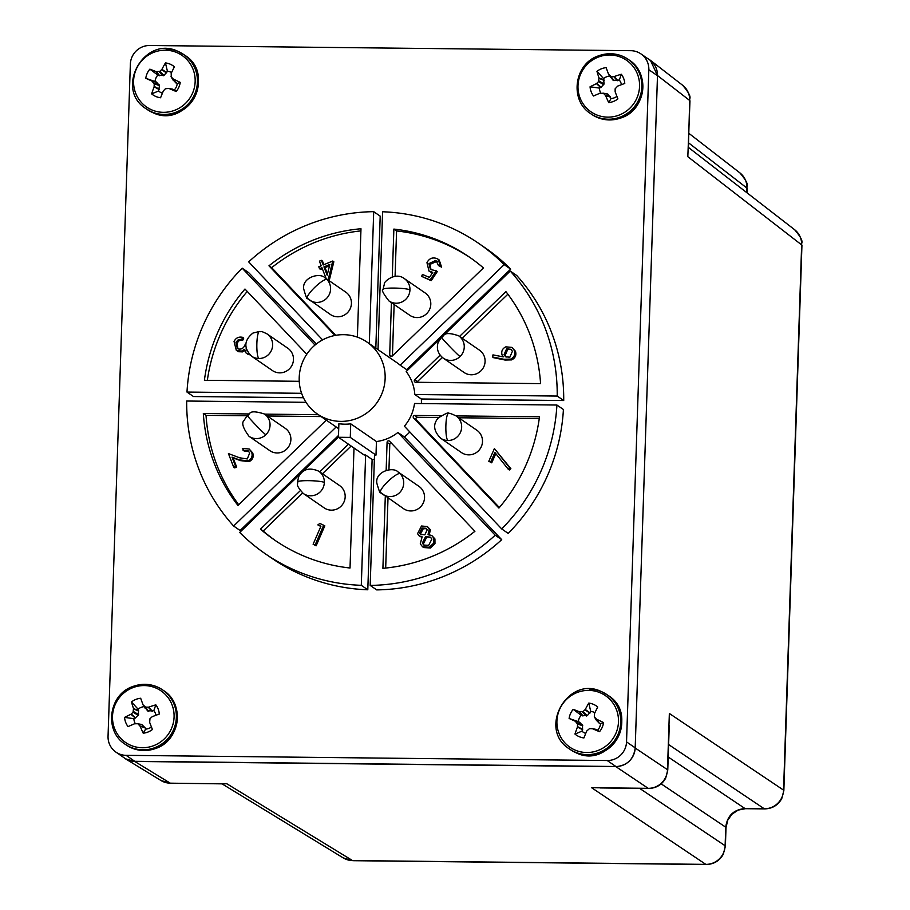 <?xml version="1.0" encoding="UTF-8"?>
<svg xmlns="http://www.w3.org/2000/svg" width="910" height="910" viewBox="0 0 910 910"><rect width="100%" height="100%" fill="white"/><g stroke="black" fill="none" stroke-linecap="round" stroke-linejoin="round"><path stroke-width="1.36" d="M299.208 377.57A43.691 42.645 124.6 0 1 323.039 339.658A43.691 42.645 124.6 0 1 366.958 342.046A43.691 42.645 124.6 0 1 385.135 378.492A43.691 42.645 124.6 0 1 361.304 416.405A43.691 42.645 124.6 0 1 317.385 414.016A43.691 42.645 124.6 0 1 299.208 377.57M421.398 403.562A43.691 42.645 -55.4 0 0 421.398 403.483A43.691 42.645 -55.4 0 0 421.319 398.989L414.823 394.519L557.216 396.055L563.711 400.525L421.319 398.989M439.905 339.021L406.213 371.576A43.691 42.645 124.6 0 1 414.823 394.519M407.464 370.37A43.691 42.645 -55.4 0 0 406.634 369.642L400.138 365.172A43.691 42.645 -55.4 0 0 396.737 362.555L366.958 342.046M134.76 761.306L126.092 755.345A18.985 18.53 124.6 0 1 115.945 752.138L124.613 758.11A18.985 18.53 -55.4 0 0 134.76 761.306L615.899 766.504A18.985 18.53 -55.4 0 0 635.191 747.861L657.486 75.701A18.985 18.53 -55.4 0 0 649.592 59.867L640.936 53.895A18.985 18.53 124.6 0 1 648.83 69.729L657.486 75.701M635.191 747.861L626.535 741.9L648.83 69.729M626.535 741.9A18.985 18.53 124.6 0 1 607.243 760.533L615.899 766.504M126.092 755.345L607.243 760.533M115.945 752.138A18.985 18.53 124.6 0 1 108.051 736.304L130.357 64.132A18.985 18.53 124.6 0 1 149.638 45.5L630.789 50.687A18.985 18.53 124.6 0 1 640.936 53.895M404.393 436.971L501.706 539.675A188.336 183.797 124.6 0 1 376.695 589.896L370.188 585.414A188.336 183.797 124.6 0 0 495.211 535.194L397.897 432.5L404.393 436.971A43.691 42.645 -55.4 0 0 409.807 431.932M374.374 459.504L372.122 459.482L367.799 589.794A188.336 183.797 124.6 0 1 271.601 558.114L265.106 553.644A188.336 183.797 124.6 0 1 239.705 532.441L300.766 473.439M338.497 435.469L240.126 530.507L233.631 526.025A188.336 183.797 124.6 0 1 186.686 401.026L306.022 402.322M303.439 397.727L193.477 396.533L186.982 392.062A188.336 183.797 124.6 0 1 242.185 268.166L248.68 272.636L316.305 344.003M369.323 343.673L373.703 211.666L380.198 216.148L375.819 348.155M378.014 349.667L382.587 211.768A188.336 183.797 124.6 0 1 478.785 243.448L485.292 247.918A188.336 183.797 124.6 0 1 510.681 269.121L406.634 369.642M557.216 396.055A188.336 183.797 124.6 0 0 510.26 271.055L516.755 275.525A188.336 183.797 124.6 0 1 563.711 400.525M556.92 405.03L563.415 409.5A188.336 183.797 124.6 0 1 508.201 533.396L501.706 528.926L404.393 426.221A43.691 42.645 -55.4 0 0 414.528 403.494L556.92 405.03A188.336 183.797 124.6 0 1 501.706 528.926M501.706 539.675L495.211 535.194M510.26 271.055L443.363 335.676M400.138 365.172L504.185 264.639L510.681 269.121M478.785 243.448A188.336 183.797 124.6 0 1 504.185 264.639M322.595 339.896L248.68 261.887A188.336 183.797 124.6 0 1 373.703 211.666M315.031 345.038L242.185 268.166M186.982 392.062L301.608 393.302M233.631 526.025L336.177 426.961M338.44 437.05L302.461 471.812M367.799 589.794L361.304 585.323A188.336 183.797 124.6 0 1 265.106 553.644M361.304 585.323L365.627 455.011L372.122 459.482M397.897 432.5A43.691 42.645 124.6 0 1 376.444 441.543L376.001 455.114L374.51 455.102L370.188 585.414M386.159 470.242L387.08 442.328A1.502 1.467 124.6 0 1 389.651 441.293L474.918 531.281A171.762 167.622 124.6 0 1 382.905 568.329L385.305 496.109M365.627 455.011L364.148 454.989L338.429 437.278L338.884 423.707A43.691 42.645 -55.4 0 0 350.737 423.832L376.444 441.543M456.046 415.904L539.493 416.803A171.762 167.622 124.6 0 1 498.919 508.053L413.595 417.997A1.502 1.467 124.6 0 1 414.721 415.46L440.849 415.733M459.539 336.427L505.914 291.621A171.762 167.622 124.6 0 1 540.563 383.622L415.711 382.268A1.502 1.467 124.6 0 1 414.744 379.709L440.133 355.184M392.278 276.913L393.871 229.081A171.762 167.622 124.6 0 1 469.389 257.098A171.762 167.622 124.6 0 1 483.426 267.927L392.187 356.072A1.502 1.467 124.6 0 1 389.696 354.991L391.425 302.643M334.982 335.46L268.973 265.8A171.762 167.622 124.6 0 1 360.986 228.751L357.391 337.144M299.253 381.301L204.409 380.278A171.762 167.622 124.6 0 1 244.972 289.039L306.772 354.263M326.28 420.147L237.976 505.459A171.762 167.622 124.6 0 1 203.328 413.47L249.056 413.959M264.617 414.13L318.386 414.71M354.001 448.004L350.02 568.011A171.762 167.622 124.6 0 1 274.501 539.994A171.762 167.622 124.6 0 1 260.465 529.154L300.3 490.672M319.74 471.892L348.439 444.171M338.429 437.278L350.282 437.403L376.001 455.114M391.016 442.738A1.502 1.467 -55.4 0 0 389.787 444.194L388.945 469.64M388.013 497.963L385.681 568.067M350.282 437.403L350.737 423.832M438.643 417.553L417.428 417.315A1.502 1.467 -55.4 0 0 416.302 419.863L499.362 507.53M539.243 418.634L458.754 417.77M507.882 294.203L462.246 338.292M442.374 357.493L417.451 381.574A1.502 1.467 -55.4 0 0 417.03 382.28M470.732 258.031A171.762 167.622 -55.4 0 0 396.578 230.947L393.871 229.081M396.578 230.947L395.076 276.287M394.132 304.509L392.438 355.844M360.917 230.89A171.762 167.622 -55.4 0 0 271.68 267.665L268.973 265.8M271.68 267.665L335.779 335.312M247.236 291.427A171.762 167.622 -55.4 0 0 207.355 380.312M246.917 415.768L206.035 415.335L203.328 413.47M321.093 416.575L267.324 415.995M206.035 415.335A171.762 167.622 -55.4 0 0 238.716 504.743M302.564 492.958L263.172 531.019L260.465 529.154M351.146 446.036L322.447 473.757M263.172 531.019A171.762 167.622 -55.4 0 0 275.866 540.915M427.347 526.526L429.315 528.994L428.053 534.454L431.852 535.592L434.935 538.936L434.969 543.668L430.464 548.002L429.384 547.251L422.604 546.808L420.261 543.873L422.126 536.843L419.248 535.888L417.531 533.692L421.512 526.014L427.347 526.526L430.396 529.745L429.133 535.194M430.464 548.002L423.685 547.558L422.604 546.808M421.728 537.298L419.248 535.888M495.791 453.624L491.73 462.815L488.795 461.268L494.403 448.584L509.793 467.945L508.246 469.23L494.881 452.475L490.649 462.064L491.73 462.815M494.403 448.584L510.874 468.684L509.327 469.969L508.246 469.23M511.898 347.381L515.481 351.294C516.584 355.15 515.322 358.017 511.716 359.882L505.016 360.019L493.629 357.71L492.537 356.97L492.97 354.877L503.241 356.891L502.081 355.002C501.091 351.305 502.343 348.587 505.823 346.846L511.898 347.381L514.4 350.543C515.492 354.411 514.241 357.266 510.635 359.132L503.924 359.279L492.537 356.97M436.231 270.793L437.323 271.544L431.203 280.689L421.626 276.367L422.445 274.456L429.44 277.413L432.773 272.374L428.985 271.066L426.961 262.671C429.156 258.44 432.455 257.064 436.846 258.542L438.131 259.248L440.52 266.414L438.495 265.561L435.913 260.351L428.928 263.604L430.453 269.496L436.231 270.793L430.123 279.95L431.203 280.689M432.443 272.875L428.985 271.066M438.131 259.248L439.223 259.987L441.6 267.165L438.495 265.561M437.255 261.227L430.021 264.344L431.01 269.838M329.192 280.724L333.834 261.773L332.753 261.022L323.198 264.981L321.401 260.34L322.481 261.079L323.88 264.696M322.345 268.746L320.616 269.462L319.535 268.723L321.947 267.722L326.189 278.653M249.943 354.866L246.257 353.273L244.221 349.474L241.514 351.135L236.316 350.35L234.052 341.466C235.872 337.872 238.738 336.495 242.651 337.337L241.798 339.293L238.386 339.612L235.952 342.308L237.328 348.473L238.147 348.928C241.4 349.599 243.675 348.246 244.972 344.879L245.745 345.197M245.302 350.225L242.595 351.886L238.534 351.715L236.316 350.35M242.651 337.337L243.732 338.088L242.879 340.044L239.478 340.351L237.032 343.047L237.908 348.814M248.532 451.11L244.142 451.041L242.322 448.38L249.181 449.017L251.661 452.236C252.855 456.081 251.661 458.959 248.066 460.87L239.319 459.868L232.027 457.127L235.599 466.341L233.677 467.137L228.421 453.578L239.614 457.798L247.281 458.947L249.715 452.907L248.02 450.689L243.061 450.291M249.181 449.017L252.741 452.975C253.935 456.831 252.741 459.709 249.158 461.609L240.399 460.619L233.108 457.878L236.68 467.092L234.757 467.888L233.677 467.137M320.821 526.446L317.852 524.899L320.934 526.207L313.12 544.237L316.145 545.807L313.12 544.237M317.852 524.899L319.865 523.443L324.813 525.821L316.145 545.807M429.315 528.994L430.396 529.745M434.969 543.668L433.888 542.917L429.384 547.251M434.935 538.936L433.854 538.197L433.888 542.917M431.852 535.592L433.854 538.197M510.874 468.684L509.793 467.945M490.649 462.064L488.795 461.268M511.716 359.882L510.635 359.132M515.481 351.294L514.4 350.543M430.021 264.344L428.928 263.604M441.6 267.165L440.52 266.414M431.385 272.522L430.293 271.772M430.123 279.95L421.626 276.367M321.401 260.34L319.41 261.159L321.207 265.8L318.784 266.801L319.535 268.723M332.753 261.022L328.112 279.984M246.155 348.382L247.179 351.123M237.032 343.047L235.952 342.308M239.478 340.351L238.386 339.612M242.879 340.044L241.798 339.293M238.534 351.715L237.453 350.964M242.595 351.886L241.514 351.135M248.202 354.49L247.122 353.74L249.226 354.126M236.68 467.092L235.599 466.341M233.108 457.878L232.027 457.127M249.158 461.609L248.066 460.87M252.741 452.975L251.661 452.236M323.733 525.07L315.065 545.067M431.863 539.05L428.69 545.329L423.855 545.079L422.32 543.122L425.527 536.638L430.362 537.15L431.863 539.05M427.245 529.734L424.822 534.83L420.75 534.363L419.578 532.885L422.16 528.016L426.051 528.244L427.245 529.734M506.597 348.814L510.897 349.292L512.421 351.271L509.85 357.209L505.573 356.765L504.015 354.752L506.597 348.814L511.386 349.679M323.937 266.892L329.829 264.457L327.168 275.218L323.937 266.892L325.029 267.642L329.5 265.788M424.424 545.409L422.32 543.122M425.527 536.638L430.862 537.548M423.4 543.861L426.608 537.389M421.353 534.716L419.578 532.885M422.16 528.016L423.241 528.755L426.551 528.664M420.659 533.624L423.241 528.755M504.015 354.752L505.096 355.503L507.678 349.565M506.153 357.107L505.096 355.503M327.486 273.967L325.029 267.642M249.021 436.311L269.861 450.677A13.559 13.229 -55.4 0 0 290.881 439.644A13.559 13.229 -55.4 0 0 285.251 428.337L264.4 413.982A13.559 13.229 124.6 0 1 265.822 434.764A13.559 13.229 124.6 0 1 249.021 436.311C243.061 428.212 241.366 422.979 243.937 420.613L247.292 415.392C250.705 415.415 246.678 408.453 264.4 413.982M430.794 304.259A13.559 13.229 -55.4 0 0 425.152 292.952L404.313 278.585A13.559 13.229 124.6 0 1 402.561 301.665A13.559 13.229 124.6 0 1 388.923 300.926L409.773 315.281A13.559 13.229 -55.4 0 0 430.794 304.259M251.604 356.22L272.454 370.575A13.559 13.229 -55.4 0 0 293.475 359.552A13.559 13.229 -55.4 0 0 287.833 348.246L266.994 333.879A13.559 13.229 124.6 0 1 258.849 358.506A13.559 13.229 124.6 0 1 251.604 356.22C243.539 348.064 243.982 340.351 252.935 333.071L259.452 331.49C262.649 332.366 258.849 329.932 266.994 333.879M485.087 361.452A13.559 13.229 -55.4 0 0 479.445 350.145L458.606 335.779A13.559 13.229 124.6 0 1 460.028 356.572A13.559 13.229 124.6 0 1 443.215 358.119L464.054 372.474A13.559 13.229 -55.4 0 0 485.087 361.452M324.95 277.8C319.967 272.283 301.983 277.266 303.69 288.925C305.999 296.933 307.239 300.05 307.409 298.298L330.398 314.496A13.559 13.229 -55.4 0 0 351.431 303.474A13.559 13.229 -55.4 0 0 345.789 292.155L324.95 277.8A13.559 13.229 124.6 0 1 323.186 300.88A13.559 13.229 124.6 0 1 307.512 298.378A13.559 2.901 -43.5 0 1 307.409 298.298A13.559 2.901 -43.5 0 1 315.042 287.082A13.559 2.901 -43.5 0 1 326.997 279.552M482.493 441.555A13.559 13.229 -55.4 0 0 476.851 430.237L456.012 415.881A13.559 13.229 124.6 0 1 447.879 440.508A13.559 13.229 124.6 0 1 440.633 438.21L461.472 452.577A13.559 13.229 -55.4 0 0 482.493 441.555M303.314 493.516L324.153 507.871A13.559 13.229 -55.4 0 0 345.174 496.849A13.559 13.229 -55.4 0 0 339.532 485.53L318.693 471.175A13.559 13.229 124.6 0 1 316.942 494.255A13.559 13.229 124.6 0 1 303.314 493.516C293.702 483.017 298.992 484.109 297.445 481.89L298.81 476.408C303.041 468.968 309.673 467.228 318.693 471.175M424.549 497.634A13.559 13.229 -55.4 0 0 418.907 486.315L398.068 471.96A13.559 13.229 124.6 0 1 396.305 495.04A13.559 13.229 124.6 0 1 380.63 492.537A13.559 2.901 136.5 0 1 380.528 492.458L403.517 508.656A13.559 13.229 -55.4 0 0 424.549 497.634M647.772 58.604L650.422 60.31L657.498 75.541L635.191 748.02C633.622 759.361 627.195 765.572 615.899 766.652L134.748 761.454L125.432 758.792L122.918 756.938M668.611 744.562L764.275 808.774A18.985 18.575 -56.1 0 0 783.567 790.13L801.653 244.904A18.985 18.541 -52.2 0 0 794.589 229.673C806.18 243.266 800.243 242.276 801.938 245.313A18.985 2.275 -178.1 0 0 801.653 244.904L687.823 156.702L689.973 100.896A18.985 2.275 -178.1 0 0 689.689 100.487A18.985 18.541 -52.2 0 0 682.625 85.256L650.422 60.31M615.899 766.652L648.204 788.333A18.985 18.575 -56.1 0 0 667.485 769.689A18.985 2.275 1.9 0 1 667.769 770.099L669.248 725.543M688.369 149.035L689.689 100.487L657.498 75.541M134.748 761.454L170.284 783.169A18.985 3.458 90.6 0 0 170.682 783.294L160.979 780.518A18.985 18.518 -58.6 0 0 170.284 783.169L222.518 783.863M668.202 757.006L745.017 808.558C733.665 809.57 727.238 815.781 725.736 827.201A18.985 2.275 1.9 0 1 726.009 827.611L727.738 820.217L731.936 814.211L738.169 810.093L745.415 808.694A18.985 3.458 -89.4 0 1 745.017 808.558L764.275 808.774A18.985 3.458 90.6 0 0 764.673 808.899C772.294 808.683 777.993 805.248 781.758 798.605L783.851 790.54A18.985 2.275 1.9 0 0 783.567 790.13L669.351 713.486L667.485 769.689L635.191 748.02M600.429 787.935L648.591 788.458C656.224 788.242 661.911 784.807 665.676 778.164L667.769 770.099M170.682 783.294L226.874 783.783L352.534 860.564L705.83 864.375A18.985 18.575 -56.1 0 0 725.122 845.743L639.616 788.356M343.229 857.903A18.985 18.518 -58.6 0 0 352.534 860.564A18.985 3.458 90.6 0 0 352.921 860.689L343.229 857.903L222.029 783.851M688.574 142.859L746.928 188.074A18.985 18.541 -52.2 0 0 739.864 172.855C751.455 186.448 745.517 185.447 747.212 188.484A18.985 2.275 1.9 0 0 746.928 188.074L746.78 192.636M609.654 76.042A11.375 11.102 -55.4 0 0 603.58 78.59L596.949 71.355A17.688 17.256 124.6 0 1 606.151 67.658A51.188 1.9 -111 0 0 608.506 74.119L608.506 74.119M597.938 57.228A31.315 30.553 -55.4 0 0 579.943 97.654A31.315 30.553 -55.4 0 0 619.619 114.887A31.315 30.553 -55.4 0 0 637.603 74.461A31.315 30.553 -55.4 0 0 597.938 57.228M621.485 84.664A11.375 11.102 -55.4 0 0 619.301 80.057L621.314 74.245A17.688 17.256 124.6 0 1 624.772 83.447A51.188 4.846 -21.2 0 0 617.697 86.086L615.137 88.816L615.149 91.808A51.188 1.9 -111 0 0 617.901 98.894A17.688 17.256 124.6 0 1 608.688 102.591L611.076 98.53A11.375 11.102 -55.4 0 0 616.923 96.392M596.949 71.355A51.188 10.601 67.2 0 0 598.985 77.953L598.553 81.604L596.437 83.674A51.188 13.559 160 0 0 590.067 86.803A17.688 17.256 -55.4 0 0 593.525 96.005A51.188 4.846 -21.2 0 1 600.009 93.195L603.603 93.446L605.628 95.641A51.188 10.601 67.2 0 0 608.688 102.591M602.886 93.138L607.891 94.185L611.076 98.53M590.067 86.803L599.36 88.077L600.793 87.496L604.069 84.027L603.58 78.59M621.314 74.245A51.188 13.559 160 0 0 614.125 76.565L611.133 76.542L608.71 74.449L613.181 80.364L619.301 80.057M599.36 88.077A11.375 11.102 -55.4 0 0 600.839 93.127M604.069 84.027L598.871 80.865M168.748 88.463L165.427 88.725L163.379 90.863A51.188 6.575 -66.3 0 0 160.581 97.757A17.688 17.256 124.6 0 1 151.629 93.866L158.602 91L159.455 85.585L156.406 82.037L145.782 78.283A51.188 2.275 23 0 0 151.947 81.058L154.211 83.834L154.12 86.837A51.188 15.277 113.3 0 0 151.629 93.866M177.109 52.689A31.315 30.553 124.6 0 1 192.408 93.468A31.315 30.553 124.6 0 1 151.629 109.837A31.315 30.553 124.6 0 1 136.329 69.058A31.315 30.553 124.6 0 1 177.109 52.689M180.237 82.389A17.688 17.256 124.6 0 1 176.176 91.512L174.413 89.874A11.375 11.102 -55.4 0 0 177.245 83.527L180.237 82.389A51.188 6.438 -154.9 0 0 173.366 79.113L171.262 76.997L171.194 73.335A51.188 6.575 -66.3 0 1 174.39 66.794A17.688 17.256 -55.4 0 0 165.438 62.904A51.188 15.277 113.3 0 0 161.935 69.308L159.773 71.367L156.156 71.628A51.188 6.438 -154.9 0 0 149.854 69.16L157.851 75.075L163.936 75.519L167.417 71.242L165.438 62.904M172.809 79.375L170.989 76.258M174.413 89.874L169.158 88.554A51.188 2.275 23 0 0 176.176 91.512M145.782 78.283A17.688 17.256 124.6 0 1 149.854 69.16M171.592 72.504A11.375 11.102 -55.4 0 0 167.417 71.242M158.602 91A11.375 11.102 -55.4 0 0 162.412 93.207M173.082 80.114L177.245 83.527M157.851 75.075A11.375 11.102 -55.4 0 0 155.007 81.434M155.997 715.26A11.375 11.102 -55.4 0 0 153.813 710.653L155.826 704.84A17.688 17.256 -55.4 0 1 159.284 714.043A51.188 4.846 -21.2 0 0 152.22 716.682L149.979 718.672L149.661 722.404A51.188 1.9 -111 0 0 152.414 729.49A17.688 17.256 124.6 0 1 143.211 733.187L145.589 729.126L145.054 727.693L141.687 724.462L138.115 724.041L140.14 726.237A51.188 10.601 67.2 0 0 143.211 733.187M154.131 745.483A31.315 30.553 -55.4 0 0 172.126 705.057A31.315 30.553 -55.4 0 0 132.451 687.823A31.315 30.553 -55.4 0 0 114.455 728.25A31.315 30.553 -55.4 0 0 154.131 745.483M144.167 706.638A11.375 11.102 -55.4 0 0 138.093 709.186L131.461 701.951A17.688 17.256 124.6 0 1 140.663 698.254A51.188 1.9 -111 0 0 143.018 704.715L143.018 704.715M155.826 704.84A51.188 13.559 160 0 0 148.637 707.161L145.645 707.138L143.223 705.045L147.693 710.96L153.813 710.653M137.399 723.734L134.521 723.791A51.188 4.846 -21.2 0 0 128.048 726.601A17.688 17.256 124.6 0 1 124.579 717.398L133.872 718.672L135.306 718.092L138.582 714.623L138.093 709.186M131.461 701.951A51.188 10.601 67.2 0 0 133.497 708.549L133.065 712.2L130.949 714.27A51.188 13.559 160 0 0 124.579 717.398M138.582 714.623L133.383 711.461M133.872 718.672A11.375 11.102 -55.4 0 0 135.351 723.723M145.589 729.126A11.375 11.102 -55.4 0 0 151.435 726.988M594.924 712.689A11.375 11.102 -55.4 0 0 590.749 711.427L588.77 703.089A17.688 17.256 124.6 0 1 597.722 706.979A51.188 6.575 -66.3 0 0 594.526 713.52L594.321 716.443M574.949 750.022A31.315 30.553 124.6 0 1 559.661 709.243A31.315 30.553 124.6 0 1 600.441 692.874A31.315 30.553 124.6 0 1 615.74 733.653A31.315 30.553 124.6 0 1 574.949 750.022M569.114 718.468A17.688 17.256 124.6 0 1 573.186 709.345L581.172 715.26A11.375 11.102 -55.4 0 0 578.339 721.619L569.114 718.468A51.188 2.275 23 0 0 575.279 721.243L577.543 724.019L577.452 727.022A51.188 15.277 113.3 0 0 574.961 734.052A17.688 17.256 -55.4 0 0 583.913 737.942A51.188 6.575 -66.3 0 1 586.711 731.048L589.498 728.614L592.49 728.739A51.188 2.275 23 0 0 599.508 731.697L596.346 729.456L592.08 728.648M588.77 703.089A51.188 15.277 113.3 0 0 585.266 709.493L583.105 711.552L579.488 711.813A51.188 6.438 -154.9 0 0 573.186 709.345M574.961 734.052L581.934 731.185L582.571 729.763L582.502 725.031L578.339 721.619M596.357 719.059L594.594 717.182L596.414 720.299L599.178 723.097L600.577 723.712L603.569 722.574A51.188 6.438 -154.9 0 0 596.698 719.298L598.848 722.87M603.569 722.574A17.688 17.256 124.6 0 1 599.508 731.697M581.934 731.185A11.375 11.102 -55.4 0 0 585.744 733.392M596.141 719.56L596.414 720.299M581.172 715.26L587.268 715.704L590.749 711.427M597.745 730.059A11.375 11.102 -55.4 0 0 600.577 723.712M387.08 442.328L389.787 444.194M413.595 417.997L416.302 419.863M417.428 417.315L414.721 415.46M417.451 381.574L414.744 379.709M391.721 356.39L389.696 354.991M503.924 359.279L505.016 360.019M240.399 460.619L239.319 459.868M265.822 434.764A13.559 0.603 -134 0 1 255.266 424.515A13.559 0.603 -134 0 1 247.292 415.392M404.313 278.585C394.815 271.294 383.053 282.68 384.407 283.863L383.064 289.312A13.559 1.627 1.9 0 1 395.429 288.095A13.559 1.627 1.9 0 1 409.955 289.903M258.849 358.506A13.559 2.468 -89.4 0 1 256.848 344.196A13.559 2.468 -89.4 0 1 259.452 331.49M458.606 335.779C441.464 329.955 444.319 337.599 441.486 337.2A13.559 0.603 46 0 0 449.472 346.312A13.559 0.603 46 0 0 460.028 356.572M456.012 415.881C451.167 413.618 448.641 412.822 448.471 413.493A13.559 2.468 90.6 0 0 445.866 426.198A13.559 2.468 90.6 0 0 447.879 440.508M324.335 482.482A13.559 1.627 -178.1 0 0 309.81 480.685A13.559 1.627 -178.1 0 0 297.445 481.89M400.116 473.723A13.559 2.901 136.5 0 0 388.161 481.242A13.559 2.901 136.5 0 0 380.528 492.458C380.357 494.21 379.117 491.093 376.808 483.096C375.102 471.425 393.086 466.443 398.068 471.96M352.921 860.689L706.217 864.5A18.985 3.458 -89.4 0 1 705.83 864.375L591.614 787.719L648.204 788.333A18.985 3.458 90.6 0 0 648.591 788.458M706.217 864.5C713.849 864.284 719.537 860.849 723.302 854.206L725.395 846.141A18.985 2.275 -178.1 0 0 725.122 845.743L725.736 827.201L661.172 783.863M591.682 114.353L591.682 114.353A32.999 32.203 -55.4 0 0 609.325 119.927A32.999 32.203 -55.4 0 0 621.826 117.561A32.999 32.203 -55.4 0 0 642.608 90.602A32.999 32.203 -55.4 0 0 629.129 60.014L629.129 60.014C650.422 73.175 645.656 109.45 621.951 117.595C611.292 121.576 601.203 120.495 591.682 114.353L590.67 113.659C569.387 100.521 574.13 64.223 597.847 56.079C608.517 52.097 618.607 53.167 628.116 59.309L628.116 59.309A32.999 32.203 124.6 0 1 641.584 89.908A32.999 32.203 124.6 0 1 620.813 116.867A32.999 32.203 124.6 0 1 608.312 119.221A32.999 32.203 124.6 0 1 590.67 113.659M603.74 84.755L598.553 81.604M610.473 53.747A32.999 32.203 124.6 0 1 628.116 59.309L629.129 60.014M600.793 87.496L596.437 83.674M601.135 87.28L596.755 83.447M605.4 95.3L610.326 96.756M604.183 80.433L599.03 78.351M605.628 95.641L610.542 97.097M604.126 80.023L598.985 77.953M613.181 80.364L610.405 76.235M613.909 80.671L611.133 76.542M617.469 80.706L613.715 76.622M617.867 80.637L614.125 76.565M178.417 51.574A32.999 32.203 124.6 0 1 183.706 54.52A32.999 32.203 124.6 0 1 195.752 91.409A32.999 32.203 124.6 0 1 163.902 114.432A32.999 32.203 124.6 0 1 151.549 111.805A32.999 32.203 124.6 0 1 146.271 108.859A32.999 32.203 124.6 0 1 146.26 108.859L152.607 112.522A32.999 32.203 124.6 0 1 147.283 109.564M164.915 115.126A32.999 32.203 124.6 0 1 152.573 112.499C186.368 129.641 217.171 74.938 184.719 55.214L184.719 55.214A32.999 32.203 124.6 0 1 196.765 92.103A32.999 32.203 124.6 0 1 164.915 115.126M159.455 85.585L154.211 83.834M166.075 48.947A32.999 32.203 124.6 0 1 178.337 51.551M146.26 108.859C113.796 89.157 144.633 34.409 178.383 51.563L184.719 55.214M175.516 82.685L173.025 78.874M175.846 82.912L173.366 79.113M159.239 89.578L154.12 86.837M159.33 89.18L154.188 86.427M159.17 84.846L153.926 83.094M156.736 82.264L152.266 81.286M156.406 82.037L151.947 81.058M159.239 75.689L156.156 71.628M159.637 75.769L156.543 71.697M163.197 75.814L159.034 71.662M163.936 75.519L159.773 71.367M166.553 72.993L161.684 69.626M166.78 72.663L161.935 69.308M126.206 744.949L126.206 744.949A32.999 32.203 -55.4 0 0 143.837 750.522A32.999 32.203 -55.4 0 0 156.338 748.157A32.999 32.203 -55.4 0 0 177.12 721.198A32.999 32.203 -55.4 0 0 163.641 690.599L163.641 690.599C184.935 703.771 180.169 740.046 156.463 748.191C145.805 752.172 135.715 751.091 126.206 744.949L125.182 744.255C103.899 731.117 108.643 694.819 132.371 686.675C143.029 682.693 153.119 683.763 162.628 689.905L162.628 689.905A32.999 32.203 124.6 0 1 176.108 720.504A32.999 32.203 124.6 0 1 155.326 747.463A32.999 32.203 124.6 0 1 142.825 749.817A32.999 32.203 124.6 0 1 125.182 744.255M133.065 712.2L138.252 715.351M144.997 684.343A32.999 32.203 124.6 0 1 162.628 689.905L163.641 690.599M148.637 707.161L152.38 711.233M148.228 707.218L151.981 711.302M145.645 707.138L148.421 711.267M144.917 706.831L147.693 710.96M133.497 708.549L138.638 710.619M133.542 708.935L138.707 711.017M145.054 727.693L140.14 726.237M144.838 727.352L139.912 725.884M131.268 714.043L135.647 717.876M130.949 714.27L135.306 718.092M608.051 695.399C640.504 715.123 609.7 769.826 575.928 752.707A32.999 32.203 124.6 0 0 588.247 755.311A32.999 32.203 124.6 0 0 620.097 732.288A32.999 32.203 124.6 0 0 608.051 695.399L601.715 691.748A32.999 32.203 124.6 0 1 607.038 694.705A32.999 32.203 124.6 0 1 619.084 731.594A32.999 32.203 124.6 0 1 587.223 754.617A32.999 32.203 124.6 0 1 574.881 751.99A32.999 32.203 124.6 0 1 569.592 749.044L570.604 749.749A32.999 32.203 124.6 0 0 575.893 752.684L570.604 749.749M582.775 725.77L577.543 724.019M589.396 689.132A32.999 32.203 124.6 0 1 601.669 691.736M582.571 729.763L577.452 727.022M582.662 729.365L577.52 726.612M582.502 725.031L577.259 723.279M580.068 722.449L575.598 721.471M579.738 722.221L575.279 721.243M582.571 715.874L579.488 711.813M582.969 715.954L579.875 711.882M586.529 715.999L582.354 711.847M587.268 715.704L583.105 711.552M589.873 713.178L585.016 709.811M590.112 712.848L585.266 709.493M599.178 723.097L596.698 719.298M317.385 414.016L338.713 428.712M383.064 289.312C381.245 289.699 383.201 293.566 388.923 300.926M441.486 337.2L438.131 342.422C436.254 348.621 437.949 353.853 443.215 358.119M448.471 413.493C449.028 411.968 445.65 413.447 438.313 417.906C432.75 424.219 433.524 430.987 440.633 438.21M801.938 245.313L783.851 790.54M688.426 147.42L794.589 229.673M160.979 780.518L125.432 758.792M682.625 85.256C694.216 98.86 688.279 97.859 689.973 100.896M745.415 808.694L764.673 808.899M688.893 133.349L739.864 172.855M725.395 846.141L726.009 827.611M747.064 192.852L747.212 188.484M607.334 93.889L603.046 93.15M610.621 77.623L608.585 74.29M172.945 79.932L171.125 76.804M172.798 89.203L168.93 88.486M141.846 724.485L137.558 723.746M145.134 708.219L143.097 704.886M601.715 691.748C567.965 674.594 537.127 729.342 569.592 749.044M596.278 720.117L594.457 716.989M596.13 729.388L592.262 728.671"/></g></svg>
